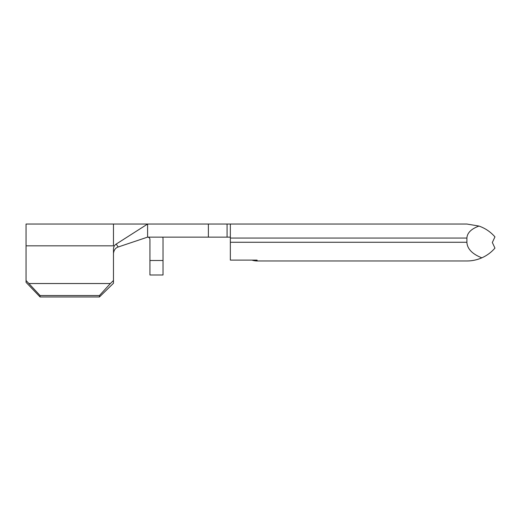 <?xml version="1.0" encoding="UTF-8"?>
<svg xmlns="http://www.w3.org/2000/svg" width="521" height="521" viewBox="0 0 521 521"><rect width="100%" height="100%" fill="white"/><g stroke="black" fill="none" stroke-linecap="round" stroke-linejoin="round"><path stroke-width="0.78" d="M257.263 260.969A16.828 16.828 0 0 1 251.943 260.109A16.828 16.828 0 0 0 257.263 260.969L466.901 260.969C471.98 260.982 476.956 259.933 481.821 257.83A37.03 37.03 0 0 1 466.901 260.969L257.263 260.969L257.087 260.109L230.347 260.109L230.347 224.037L147.599 224.037L116.203 244.082L118.176 247C115.538 247.859 113.975 249.976 113.474 253.349M230.347 237.127L208.374 237.127L208.374 224.037M118.176 247L147.599 237.127L208.374 237.127M230.347 224.037L466.901 224.037L478.994 226.068L466.901 224.037M116.203 244.082C114.542 245.144 113.63 246.707 113.474 248.784L113.474 283.255L99.446 296.963L40.078 296.963L26.05 282.336L26.05 280.506L40.078 295.544L40.078 296.963M99.446 296.963L99.446 295.544L40.078 295.544M26.05 245.827L113.474 245.827L113.474 224.037L26.05 224.037L26.05 280.506M99.446 295.544L110.38 283.528L29.143 283.528M110.38 283.528L113.474 280.506M149.937 260.5L163.027 260.5L163.027 274.99L149.937 274.99L149.937 239.465A2.338 2.338 0 0 0 147.599 237.127L147.599 224.037L113.474 224.037M163.027 260.5L163.027 239.465A15.428 15.428 0 0 0 162.852 237.127M230.347 238.058L466.901 238.058C467.213 232.894 471.245 228.895 478.994 226.068C485.266 228.27 490.587 231.878 494.95 236.892L492.332 242.499L494.95 248.113C491.296 252.327 486.92 255.564 481.821 257.83C476.956 259.933 471.98 260.982 466.901 260.969M466.901 238.058L466.901 242.499C467.383 248.973 472.358 254.085 481.821 257.83M251.988 260.109A16.828 15.936 -66.3 0 0 257.224 260.793M227.071 224.037L227.071 237.127M230.347 242.265L466.901 242.265"/></g></svg>
